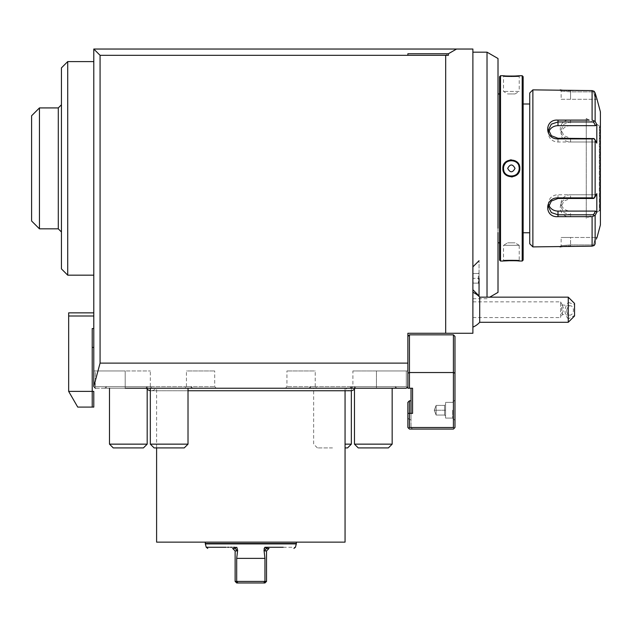 <?xml version="1.0" encoding="UTF-8"?>
<svg xmlns="http://www.w3.org/2000/svg" width="632" height="632" viewBox="0 0 632 632"><rect width="100%" height="100%" fill="white"/><g stroke="black" fill="none" stroke-linecap="round" stroke-linejoin="round"><path stroke-width="0.47" stroke-dasharray="3.16 2.37" d="M345.056 388.238L156.602 388.238L345.056 388.238L345.056 390.75M156.602 447.914L156.602 388.238M345.056 542.138L156.602 542.138M205.289 542.138L296.368 542.138L205.289 542.138M235.949 549.2A2.512 2.362 90 0 0 234.243 548.418L232.615 548.418L235.128 550.93L235.128 581.401L236.692 581.401L236.692 558.364L264.958 558.364L264.405 553.624M237.016 555.639L237.166 554.406M237.577 550.835L236.779 547.257L234.243 548.418M232.615 548.418L233.982 548.418M235.128 550.93L236.605 550.93L237.648 550.227M235.128 581.401L236.692 582.965L237.916 582.965L236.692 581.401L266.53 581.401L264.958 582.965L237.916 582.965M264.129 548.671L264.01 550.227L265.053 550.93L266.53 550.93L266.53 581.401M266.53 550.93L269.042 548.418L268.363 548.418M264.705 547.47L269.042 548.418M264.01 550.227L264.081 550.835M263.742 582.965L264.958 581.401L264.958 558.364M267.352 548.418L267.415 548.418A2.512 2.362 90 0 0 265.053 550.93M155.725 388.238L345.933 388.238L155.725 388.238A5.498 5.498 0 0 1 151.111 390.75L188.012 390.75M146.49 388.238L355.168 388.238L146.49 388.238M150.321 390.695A5.498 5.498 0 0 0 151.111 390.75L350.547 390.75A5.498 5.498 0 0 1 345.933 388.238M354.473 389.099A5.498 5.498 0 0 0 355.168 388.238M445.686 333.277L472.886 333.277L472.886 49.035L93.789 49.035L100.069 55.316L445.686 55.316L445.686 333.277L407.869 333.277L407.869 363.116L100.069 363.116L93.789 386.555L95.361 388.238L406.297 388.238L376.459 388.238L406.297 388.238L407.869 386.666L407.869 336.414L407.869 388.238L409.441 388.238L409.441 372.532L407.869 373.188M125.199 388.238L151.893 388.238L125.199 388.238L125.199 386.666L150.321 386.666L95.361 386.666L94.571 387.456L95.361 388.238L125.199 388.238L125.199 370.96L95.361 370.96L95.361 386.666L125.199 386.666L125.199 370.96L150.321 370.96L93.789 370.96L93.789 386.666L93.789 370.96L95.361 370.96L95.361 386.666L94.571 387.456L93.789 386.666L95.361 388.238M376.459 388.238L351.337 388.238L376.459 388.238L376.459 386.666L406.297 386.666L406.297 370.96L376.459 370.96L406.297 370.96L406.297 386.666L407.087 387.456L407.869 386.666L406.297 388.238L407.087 387.456L406.297 386.666L352.901 386.666L376.459 386.666L376.459 370.96L352.901 370.96L376.459 370.96L376.459 388.238M184.868 388.238L216.278 388.238L184.868 388.238L186.44 386.666L214.706 386.666L186.44 386.666L186.44 370.96L214.706 370.96L186.44 370.96M316.782 388.238L285.38 388.238L316.782 388.238L315.218 386.666L286.944 386.666L315.218 386.666L315.218 370.96L286.944 370.96L315.218 370.96M349.765 388.238L396.872 388.238L349.765 388.238L351.337 386.666L395.308 386.666L351.337 386.666L351.337 388.238L395.308 388.238L313.646 388.238L351.337 388.238L352.901 386.666L352.901 370.96M145.613 388.238L192.72 388.238L145.613 388.238L147.185 386.666L191.156 386.666L147.185 386.666L147.185 388.238L191.156 388.238L109.494 388.238L147.185 388.238L147.185 389.099M151.893 388.238L104.778 388.238L151.893 388.238L150.321 386.666L106.35 386.666L150.321 386.666L151.893 388.238M356.045 388.238L308.93 388.238L356.045 388.238L354.473 386.666L310.502 386.666L354.473 386.666L354.473 388.238L373.322 388.238L310.502 388.238L354.473 388.238M407.869 363.116L407.869 386.666M456.565 49.035L445.686 55.316M93.789 49.035L93.789 386.555M100.069 55.316L100.069 363.116M93.789 243.889L93.789 61.596L93.789 243.889M92.217 328.561L93.789 328.561L93.789 312.856L93.789 337.986L93.789 328.561L92.217 328.561L92.217 407.087L92.217 391.382L92.217 407.087L77.728 407.087L68.659 391.382L68.659 316L93.789 316M93.789 337.986L93.789 347.41L93.789 337.986M407.869 370.96L406.297 370.96L407.869 370.96M407.869 336.414L409.441 334.842L409.441 372.532L453.413 372.532L453.413 334.842L409.441 334.842M411.013 388.238L412.578 388.238L411.013 388.238L411.013 427.501L411.013 413.368L412.578 413.368L407.869 413.368L411.013 413.368M409.441 427.501L408.651 428.283L409.441 429.073L407.869 427.501L407.869 413.368L407.869 418.076L409.441 419.648L409.441 400.799L407.869 402.371L407.869 418.076L407.869 402.371L407.869 418.076L409.441 419.648L409.441 400.799L409.441 419.648L411.013 419.648L411.013 400.799L411.013 419.648L411.013 400.799L411.013 419.648L409.441 419.648L409.441 413.368L409.441 427.501L453.413 427.501L454.195 428.283L453.413 429.073L409.441 429.073L412.578 429.073L411.013 427.501L412.578 429.073L409.441 429.073L407.869 427.501L407.869 413.368L412.578 413.368L412.578 388.238L409.441 388.238M453.413 427.501L453.413 372.532L454.977 373.188L454.977 336.414L453.413 334.842M454.977 373.188L454.977 427.501L454.195 428.283M454.977 410.223L454.977 420.43L454.977 410.223M408.651 428.283L407.869 427.501L407.869 413.368M452.623 410.223L452.623 418.076L452.623 410.223M445.56 410.223L445.56 418.076L445.56 404.44L445.56 410.223L444.596 410.223L444.596 405.404L444.596 415.042L444.596 405.404L444.596 415.042L444.596 410.223L445.56 410.223L445.56 402.371L445.56 418.076L445.56 410.223L445.56 416.006L444.596 415.042L445.56 416.006L445.56 404.44L444.596 405.404L445.56 404.44L445.56 410.223L436.135 410.223L436.135 405.404L444.596 405.404L436.135 405.404L434.255 410.223L445.56 410.223M436.135 405.404L434.255 410.223L436.135 410.223L436.135 415.042L434.255 410.223L436.135 415.042L444.596 415.042L436.135 415.042L436.135 405.404L436.135 410.223L444.596 410.223L434.255 410.223L436.135 405.404L444.596 405.404L445.56 404.44L444.596 405.404L436.135 405.404L434.255 410.223L436.135 410.223L436.135 415.042L434.255 410.223L436.135 415.042L444.596 415.042L445.56 416.006L444.596 415.042L436.135 415.042L436.135 405.404M67.719 61.596L67.719 275.173M61.438 67.877L61.438 268.884M61.438 104.778L61.438 231.983L61.438 104.778M58.294 107.922L58.294 228.839M39.453 107.922L39.453 228.839M31.6 115.775L31.6 220.987M92.217 407.087L93.789 407.087L93.789 391.382L68.659 391.382M68.659 316L68.659 312.856L93.789 312.856M472.886 278.309L472.886 266.878L472.886 282.694L473.107 273.49L478.369 273.49L478.369 283.136L478.369 273.49L479.072 272.787L479.072 278.309L479.072 272.787L478.369 273.49L473.107 273.49L472.886 273.925L473.107 278.309L479.072 278.309L479.072 283.839L479.072 278.309L473.107 278.309L473.107 283.136L472.886 278.309M472.886 327.036L472.886 292.316L472.886 327.036M472.886 52.172L472.886 298.723L472.886 52.172L487.019 52.172L487.019 297.159M448.404 55.316L407.869 55.316L407.869 53.744M479.04 295.902L479.04 260.724L479.072 295.902M479.072 283.839L478.369 283.136L479.072 283.839M473.107 283.136L478.369 283.136L473.107 283.136M479.704 322.281L479.704 297.214A18.842 18.755 -0 0 0 472.886 292.403M568.255 297.159L568.255 302.388L574.543 304.616L574.543 303.439M574.543 316L574.543 315.447L568.255 318.923L568.255 322.281M574.543 315.447L574.543 304.616M568.255 318.923C563.989 313.835 563.989 308.321 568.255 302.388M566.77 310.802A4.708 3.318 -84.3 0 0 569.63 315.163A4.708 3.318 -84.3 0 0 573.429 310.138A4.708 3.318 -84.3 0 0 570.562 305.785A4.708 3.318 -84.3 0 0 566.77 310.802M561.785 313.361A4.708 3.318 -84.3 0 0 563.436 309.151A4.708 3.318 -84.3 0 0 561.785 305.264L561.785 313.361L562.385 314.444L569.63 315.163M560.584 317.533L560.584 301.906L560.584 317.572L562.393 314.436L561.73 310.304L562.401 305.035L561.785 305.264M560.584 301.906L562.385 304.987M472.886 317.533L472.886 301.867L472.886 317.533M487.019 52.172L498.008 58.515L498.008 242.822L498.008 104.24M498.008 292.379L498.008 232.529M499.58 93.947L499.58 242.822L499.58 93.947M499.58 260.092L499.58 76.669M500.52 261.04L500.52 75.729M522.198 75.729L522.198 261.04M519.836 261.04L519.212 260.408C519.702 259.981 503.017 259.981 503.507 260.408C503.017 259.981 519.702 259.981 519.212 260.408L519.212 245.335L503.507 245.335L503.507 260.408L502.875 261.032M517.687 260.858L515.68 260.747M503.696 260.961L503.096 261.016M519.251 75.777L519.804 75.729L519.212 76.354L519.212 91.435L503.507 91.435L519.212 91.435L515.025 93.947L507.686 93.947L515.025 93.947L507.686 93.947L503.507 91.435L503.507 76.354C503.017 76.78 519.702 76.78 519.212 76.354C519.702 76.78 503.017 76.78 503.507 76.354L503.096 75.745M505.039 75.903L506.722 76.006M509.463 76.101L511.035 76.124M511.975 76.117L513.753 76.093M503.183 166.129L502.875 168.381L505.371 174.432L511.359 176.921M512.623 176.826L518.754 172.56M519.536 170.656L519.836 168.381L517.347 162.337L511.359 159.841M510.095 159.943L503.957 164.217M523.138 76.669L523.138 260.092M523.138 103.996L523.138 232.766L523.138 103.996M529.735 103.996L529.735 232.766L529.735 103.996M529.735 243.762L529.735 92.999M532.871 246.899L532.871 89.862M592.097 246.148L594.096 245.524L595.131 243.818L595.131 215.386L592.097 216.665L592.097 246.148L570.183 246.148M568.01 246.196L566.699 246.251M565.656 246.306L564.889 246.362M563.847 246.448L562.93 246.535M562.354 246.599L561.587 246.685M559.999 246.883L561.137 245.643L570.562 244.908L561.137 245.643L559.881 246.899L561.137 245.643L561.137 237.482L570.562 237.482L561.137 237.482M561.137 99.287L596.813 99.287L595.51 99.287L593.543 91.861L595.51 99.287L561.137 99.287L561.137 91.119L559.881 89.862L561.137 91.119L570.562 91.861L593.543 91.861L570.562 91.861L561.137 91.119L560.197 89.902M561.651 90.092L562.283 90.163M562.962 90.234L563.91 90.321M564.897 90.4L565.711 90.463M566.722 90.518L568.049 90.574M570.214 90.613L592.097 90.613L592.097 120.104L595.131 121.376L595.107 92.849M589.135 120.104L586.267 120.104M592.097 197.863L594.096 198.179L595.131 196.813L595.131 139.956L596.813 143.124L596.813 124.544L595.51 125.673L593.543 121.96L570.562 121.96L570.562 120.104C556.808 118.998 556.855 139.198 570.562 138.898L592.097 138.898L592.097 197.863L570.562 197.863C556.824 197.579 556.839 217.771 570.562 216.665L570.562 214.801L593.543 214.801L594.096 215.733M586.267 216.665L589.135 216.665M593.543 244.908L594.096 245.524L593.543 244.908L570.562 244.908L593.543 244.908L595.51 237.482L593.543 244.908M594.538 91.735L594.096 91.237L593.543 91.861L594.096 91.237L592.097 90.613M593.543 121.96L594.096 121.036M595.51 125.673L570.562 125.673L570.562 121.96L563.902 124.164L561.137 129.75L563.902 135.706L570.562 138.282L593.543 138.282L594.096 138.59L592.097 138.898M595.131 139.956L594.096 138.59M570.562 197.863L570.562 198.48L593.543 198.48L595.51 194.775L593.543 198.48L594.096 198.179M548.876 204.958A9.425 8.161 0 0 1 548.576 202.927A9.425 8.161 0 0 1 558.001 194.775L595.51 194.775L596.813 193.637L595.51 194.775L570.562 194.775L570.562 198.48L563.902 201.055L561.137 207.012L563.902 212.597L570.562 214.801L570.562 211.088L595.51 211.088L596.813 212.226L596.813 193.637L595.131 196.813M595.131 215.386L596.813 212.226M593.543 214.801L595.51 211.088M596.813 124.544L595.676 122.41M600.4 224.913L600.4 111.848M596.813 237.482L595.51 237.482L596.813 237.482L596.387 239.094M595.51 237.482L570.562 237.482L570.562 244.908L570.562 237.482L595.51 237.482M600.4 211.57L600.4 125.199L600.4 211.57A0.782 0.782 180 0 0 599.618 210.78L599.326 125.981L599.326 210.78L586.267 218.324L586.267 118.445L599.618 125.981A0.782 0.782 -0 0 0 600.4 125.199M586.267 118.445L586.267 218.324M570.554 125.673A9.425 8.161 180 0 0 561.137 133.834A9.425 8.161 180 0 0 570.562 141.995L595.51 141.995L593.543 138.282L595.51 141.995L596.813 143.124L595.51 141.995L558.001 141.995A9.425 8.161 180 0 1 548.576 133.834A9.425 8.161 180 0 1 548.876 131.804M570.562 194.775A9.425 8.161 0 0 0 561.137 202.927A9.425 8.161 0 0 0 570.554 211.088M519.212 245.335L503.507 245.335L507.686 242.822L515.025 242.822L507.686 242.822L515.025 242.822L519.212 245.335M505.197 173.255A7.853 7.853 0 0 0 505.734 173.863M506.651 174.661A7.853 7.853 0 0 0 507.322 175.119M509.558 176.028A7.853 7.853 0 0 0 509.953 176.107M510.751 176.21A7.853 7.853 0 0 0 511.154 176.233M511.557 176.233A7.853 7.853 0 0 0 511.967 176.21M512.765 176.107A7.853 7.853 0 0 0 513.16 176.028M519.046 169.984A7.853 7.853 0 0 0 519.117 169.581M503.601 167.18A7.853 7.853 0 0 1 503.672 166.785M509.558 160.741A7.853 7.853 0 0 1 509.953 160.654M510.751 160.552A7.853 7.853 0 0 1 511.154 160.536M511.557 160.536A7.853 7.853 0 0 1 511.959 160.552M512.765 160.654A7.853 7.853 0 0 1 513.16 160.741M515.396 161.65A7.853 7.853 0 0 1 516.067 162.1M516.984 162.906A7.853 7.853 0 0 1 517.513 163.514M519.212 168.381C519.702 158.253 503.017 158.253 503.507 168.381C503.017 178.508 519.694 178.516 519.212 168.381A7.853 7.853 0 0 1 511.359 176.233A7.853 7.853 0 0 1 503.507 168.381A7.853 7.853 0 0 1 511.359 160.528A7.853 7.853 0 0 1 519.212 168.381L519.836 168.381M507.686 168.381C510.135 163.854 512.584 163.854 515.025 168.381C512.584 172.907 510.135 172.907 507.686 168.381M216.278 388.238L214.706 386.666L214.706 370.96M285.38 388.238L286.944 386.666L286.944 370.96M396.872 388.238L395.308 386.666L395.308 388.238M373.322 388.238L392.164 388.238L373.322 388.238M392.164 444.146L354.473 444.146M358.241 447.914L388.396 447.914M192.72 388.238L191.156 386.666L191.156 388.238M169.171 388.238L150.321 388.238L169.171 388.238M188.012 444.146L150.321 444.146M154.09 447.914L184.244 447.914M104.778 388.238L106.35 386.666L106.35 388.238L150.321 388.238L150.321 370.96M150.321 388.238L106.35 388.238M147.185 444.146L109.494 444.146M113.262 447.914L143.417 447.914M308.93 388.238L310.502 386.666L310.502 388.238M345.056 444.146L351.337 444.146M345.056 447.914L347.568 447.914M332.487 447.914L317.414 447.914L332.487 447.914M296.368 543.504L205.289 543.504M296.313 543.907L205.337 543.907M226.027 547.257L227.536 547.257M228.95 547.257L230.459 547.257M231.999 547.257L233.571 547.257M235.167 547.257L236.779 547.257M283.199 547.257L295.421 547.257M570.562 246.148L570.562 244.908L570.562 246.148M570.562 90.613L570.562 99.287L570.562 90.613M570.562 138.898L570.562 141.995M599.618 210.78L599.618 125.981L599.618 210.78M558.001 198.48L558.001 194.775M558.001 141.995L558.001 138.282M502.875 168.381L503.507 168.381M452.623 418.076L454.977 420.43L452.623 418.076L445.56 418.076L452.623 418.076M452.623 402.371L454.977 400.017L452.623 402.371L445.56 402.371L452.623 402.371M570.562 305.785L562.354 304.964M472.886 317.572L560.584 317.572M472.886 301.867L560.584 301.867M472.886 298.723L487.019 298.723L489.737 297.159M548.576 202.927L548.576 207.012M548.576 129.75L548.576 133.834M561.137 133.834L561.137 129.75M561.137 202.927L561.137 207.012M317.414 447.914L313.646 444.146L313.646 388.238M351.337 390.695L351.337 388.238"/><path stroke-width="0.95" d="M345.056 390.75L345.056 542.138L156.602 542.138L156.602 447.914M296.368 543.504A1.572 1.572 90 0 1 296.313 543.907L205.337 543.907L205.289 543.504L296.368 543.504L296.368 542.138M205.289 543.504L205.289 542.138M268.363 548.418L267.415 548.418A2.512 2.362 90 0 0 267.407 548.418L267.415 548.418C302.12 548.418 302.12 548.418 267.415 548.418L269.042 548.418L266.53 550.93L266.53 581.401L264.958 581.401L264.958 558.364L236.692 558.364L237.016 555.639M237.166 554.406L237.577 550.835M233.982 548.418L234.243 548.418C199.538 548.418 199.538 548.418 234.243 548.418L236.779 547.257C196.86 547.257 196.86 547.257 236.779 547.257L237.648 550.227L236.692 558.364L236.692 581.401L235.128 581.401L236.692 582.965L264.958 582.965L266.53 581.401M237.648 550.227L236.605 550.93L235.128 550.93L235.128 581.401M235.128 550.93L232.615 548.418L234.243 548.418A2.512 2.362 -90 0 1 236.605 550.93A2.512 2.362 90 0 0 235.949 549.2M264.879 547.257C304.79 547.257 304.79 547.257 264.879 547.257L267.415 548.418A2.512 2.362 -90 0 0 265.053 550.93L264.01 550.227L264.879 547.257L283.199 547.257M264.958 558.364L264.01 550.227M237.916 582.965L236.692 581.401L264.958 581.401L263.742 582.965M264.342 548.086L264.129 548.671M264.081 550.835L264.405 553.624M146.49 388.238A5.498 5.498 0 0 0 150.321 390.695M188.012 390.75L350.547 390.75A5.498 5.498 0 0 0 354.473 389.099M125.199 388.238L406.297 388.238L407.869 386.666L407.869 333.277L445.686 333.277L445.686 55.316L407.869 55.316L407.869 53.744L448.404 53.744L456.565 49.035L93.789 49.035L100.069 55.316L100.069 363.116L407.869 363.116M456.565 49.035L472.886 49.035L472.886 333.277L445.686 333.277M100.069 55.316L407.869 55.316M95.361 388.238L93.789 386.555L100.069 363.116M93.789 386.555L93.789 49.035M407.869 386.666L407.869 388.238L412.578 388.238L412.578 413.368L409.441 413.368L409.441 427.501L408.651 428.283L409.441 429.073L453.413 429.073L454.195 428.283L453.413 427.501L409.441 427.501M409.441 388.238L409.441 372.532L407.869 373.188M453.413 427.501L453.413 372.532L454.977 373.188L454.977 336.414L453.413 334.842L453.413 372.532L409.441 372.532L409.441 334.842L407.869 336.414M411.013 388.238L411.013 413.368M407.869 413.368L407.869 402.371L409.441 400.799L411.013 400.799L409.441 400.799L409.441 413.368L407.869 413.368L407.869 427.501L408.651 428.283M454.977 373.188L454.977 427.501L454.195 428.283M409.441 334.842L453.413 334.842M93.789 275.173L67.719 275.173L67.719 61.596L93.789 61.596M67.719 275.173L61.438 268.884L61.438 67.877L67.719 61.596M61.438 104.778L58.294 107.922L58.294 228.839L61.438 231.983M58.294 107.922L39.453 107.922L39.453 228.839L58.294 228.839M39.453 228.839L31.6 220.987L31.6 115.775L39.453 107.922M93.789 328.561L92.217 328.561L92.217 407.087L77.728 407.087L68.659 391.382L93.789 391.382L93.789 407.087L92.217 407.087M93.789 312.856L68.659 312.856L68.659 316L93.789 316M68.659 391.382L68.659 316M448.404 53.744L448.404 55.316L445.686 55.316M479.04 278.309L479.04 295.902L479.072 278.309M479.704 297.159L479.704 322.281L568.255 322.281L568.255 297.159L479.704 297.159A18.842 18.842 0 0 0 472.886 292.316M568.255 297.159L574.543 303.439L574.543 316L568.255 322.281M487.019 297.159L487.019 52.172L472.886 52.172M498.008 104.24L498.008 228.207L498.008 58.515L487.019 52.172M498.008 232.529L498.008 292.379L489.737 297.159M499.58 93.947L498.008 93.947M499.58 242.822L498.008 242.822M519.228 260.984L522.198 261.04L522.198 75.729L519.836 75.729C520.333 76.156 502.385 76.156 502.875 75.729L500.52 75.729L499.58 76.669L499.58 260.092L500.52 261.04L502.875 261.032M518.991 260.961L517.687 260.858M515.68 260.747L511.091 260.645M511.019 260.645L503.696 260.961M503.096 261.016L502.875 261.04C502.385 260.605 520.333 260.605 519.836 261.04M503.096 75.745L503.704 75.8M504.083 75.832L505.039 75.903M506.722 76.006L509.463 76.101M511.035 76.124L511.975 76.117M513.753 76.093L519.251 75.777M511.359 176.921L512.623 176.826M518.754 172.56L519.536 170.656M511.359 159.841L510.095 159.943M503.957 164.217L503.183 166.129M500.52 75.729L500.52 261.04M519.836 168.381C520.326 179.417 502.377 179.393 502.875 168.381C502.393 157.344 520.341 157.376 519.836 168.381L519.212 168.381C519.702 178.508 503.017 178.516 503.507 168.381C503.017 158.253 519.694 158.253 519.212 168.381A7.853 7.853 0 0 1 519.117 169.581M522.198 261.04L523.138 260.092L523.138 76.669L522.198 75.729M529.735 232.766L523.138 232.766M529.735 103.996L523.138 103.996M595.676 122.41L595.131 121.376L592.097 120.104L592.097 90.613L532.871 89.862L529.735 92.999L529.735 243.762L532.871 246.899L592.097 246.148L592.097 216.665L558.001 216.665C544.247 217.763 544.286 197.563 558.001 197.863L592.097 197.863L592.097 138.898L558.001 138.898C544.286 139.198 544.247 118.998 558.001 120.104L589.135 120.104M570.183 246.148L568.01 246.196M566.699 246.251L565.656 246.306M564.889 246.362L563.847 246.448M562.93 246.535L562.354 246.599M561.587 246.685L559.999 246.883M560.197 89.902L560.702 89.973M561.034 90.013L561.651 90.092M562.283 90.163L562.962 90.234M563.91 90.321L564.897 90.4M565.711 90.463L566.722 90.518M568.049 90.574L570.214 90.613M586.267 120.104L570.522 120.104M570.562 216.665L586.267 216.665M589.135 216.665L592.097 216.665L595.131 215.386L595.131 243.818L594.451 245.145M532.871 89.862L532.871 246.899M594.096 91.237L595.131 92.951L594.096 91.237L592.097 90.613M595.131 92.951L597.035 99.287L595.131 92.951L595.131 121.376L596.813 124.544L595.51 125.673L558.001 125.673A9.425 8.161 180 0 0 548.876 131.804M597.035 237.482L600.4 224.913L600.4 111.848L597.035 99.287M596.387 239.094L596.813 237.482M594.096 245.524L592.097 246.148M592.097 138.898L594.096 138.59L595.131 139.956L595.131 196.813L596.813 193.637L596.813 212.226L595.51 211.088L593.543 214.801L594.096 215.733M593.543 214.801L558.001 214.801L551.341 212.597L548.576 207.012L551.341 201.055L558.001 198.48L593.543 198.48L594.096 198.179L592.097 197.863M595.131 196.813L594.096 198.179M558.001 138.898L558.001 138.282L594.096 138.59M558.001 138.282L551.341 135.706L548.576 129.75L551.341 124.164L558.001 121.96L593.543 121.96L594.096 121.036M593.543 121.96L595.51 125.673M596.813 124.544L596.813 143.124L595.131 139.956M596.813 212.226L595.131 215.386M595.51 211.088L558.001 211.088A9.425 8.161 0 0 1 548.876 204.958M502.875 168.381L503.507 168.381A7.853 7.853 0 0 0 503.878 170.766M508.033 175.499A7.853 7.853 0 0 0 509.558 176.028M509.953 176.107A7.853 7.853 0 0 0 510.356 176.17M511.154 176.233A7.853 7.853 0 0 0 511.557 176.233M511.967 176.21A7.853 7.853 0 0 0 512.765 176.107M513.16 176.028A7.853 7.853 0 0 0 514.179 175.712M515.048 175.317A7.853 7.853 0 0 0 516.391 174.408M517.26 173.563A7.853 7.853 0 0 0 517.758 172.931M517.987 172.591A7.853 7.853 0 0 0 518.706 171.146M518.84 170.766A7.853 7.853 0 0 0 519.046 169.984M503.507 168.381A7.853 7.853 0 0 1 503.601 167.18M503.672 166.785A7.853 7.853 0 0 1 503.878 166.003M504.012 165.616A7.853 7.853 0 0 1 504.731 164.17M504.952 163.838A7.853 7.853 0 0 1 505.458 163.198M506.327 162.353A7.853 7.853 0 0 1 507.67 161.452M508.539 161.057A7.853 7.853 0 0 1 509.558 160.741M509.953 160.654A7.853 7.853 0 0 1 510.751 160.552M511.154 160.536A7.853 7.853 0 0 1 511.557 160.536M512.362 160.591A7.853 7.853 0 0 1 512.765 160.654M513.16 160.741A7.853 7.853 0 0 1 514.685 161.271M518.84 166.003A7.853 7.853 0 0 1 519.212 168.381M515.025 168.381C512.584 163.854 510.135 163.854 507.686 168.381C510.135 172.907 512.584 172.907 515.025 168.381M392.164 444.146L388.396 447.914L358.241 447.914L354.473 444.146L392.164 444.146L392.164 388.238M188.012 444.146L184.244 447.914L154.09 447.914L150.321 444.146L188.012 444.146L188.012 388.238M147.185 444.146L143.417 447.914L113.262 447.914L109.494 444.146L147.185 444.146L147.185 389.099M345.056 447.914L347.568 447.914L351.337 444.146L345.056 444.146M205.337 543.907L206.237 547.257L226.027 547.257M227.536 547.257L228.95 547.257M230.459 547.257L231.999 547.257M233.571 547.257L235.167 547.257M266.53 550.93L265.053 550.93M558.001 216.665L558.001 211.088M558.001 197.863L558.001 198.48M558.001 120.104L558.001 125.673M293.904 548.418L295.421 547.257L296.313 543.907M206.237 547.257L207.754 548.418M93.789 347.41L92.217 347.41M472.886 289.74L479.04 295.902M472.886 266.878L479.04 260.724M472.886 327.123A18.842 18.842 0 0 0 479.704 322.281M354.473 444.146L354.473 388.238M150.321 444.146L150.321 388.238M109.494 444.146L109.494 388.238M351.337 444.146L351.337 390.695"/></g></svg>

